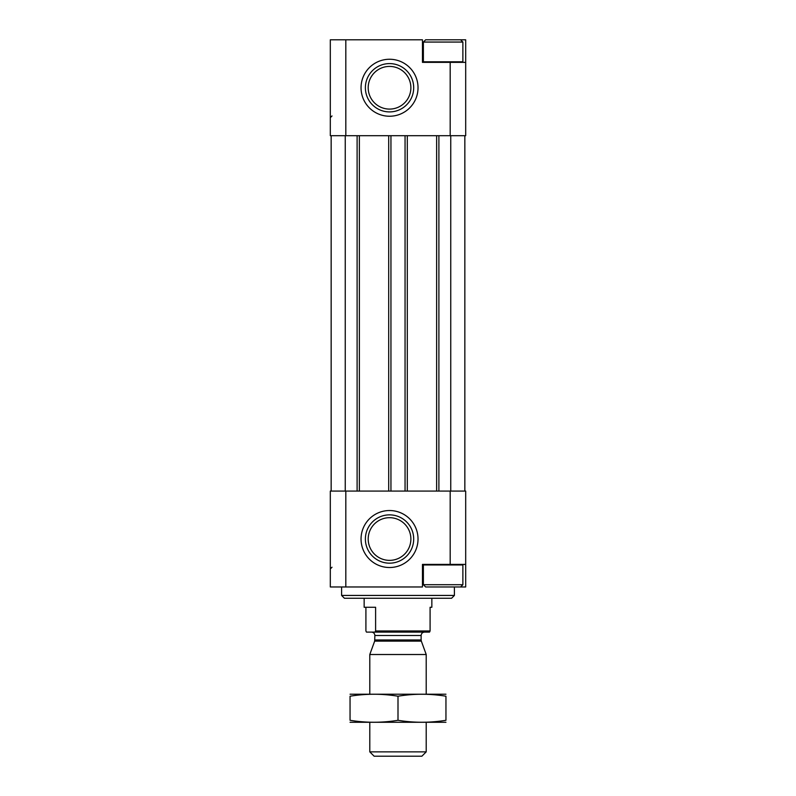 <?xml version="1.0" encoding="UTF-8"?>
<svg xmlns="http://www.w3.org/2000/svg" width="796" height="796" viewBox="0 0 796 796"><rect width="100%" height="100%" fill="white"/><g stroke="black" fill="none" stroke-linecap="round" stroke-linejoin="round"><path stroke-width="1.19" d="M423.95 62.367L423.382 61.799L423.382 42.059L425.641 39.8L465.69 39.8L465.69 135.698L464.844 135.698L464.844 491.072L330.31 491.072L330.31 586.97L345.822 586.97L345.822 491.072M465.69 62.367L422.457 62.367L422.457 39.8L330.31 39.8L330.31 135.698L331.156 135.698L331.156 491.072M389.543 116.236A28.487 28.487 0 0 0 414.209 73.501A28.487 28.487 0 0 0 364.866 73.501A28.487 28.487 0 0 0 389.543 116.236M345.822 39.8L345.822 135.698M450.178 62.367L450.178 135.698M450.178 491.072L450.178 564.404L465.69 564.404L465.69 586.97L460.615 586.97L462.874 584.712L462.874 564.971L423.382 564.971L423.382 584.712L462.874 584.712M464.844 491.072L465.69 491.072L465.69 564.404M450.178 564.404L422.457 564.404L422.457 586.97L345.822 586.97M389.543 510.535A28.487 28.487 0 0 1 414.209 553.27A28.487 28.487 0 0 1 364.866 553.27A28.487 28.487 0 0 1 389.543 510.535M464.844 135.698L345.255 135.698L345.255 491.072M345.255 135.698L331.156 135.698M450.745 135.698L450.745 491.072M436.636 135.698L436.636 491.072M407.303 135.698L407.303 491.072M388.697 135.698L388.697 491.072M359.364 135.698L359.364 491.072M454.407 595.438L341.593 595.438L344.409 598.254L451.591 598.254L454.407 595.438L454.407 586.97M341.593 595.438L341.593 586.97M389.543 514.863A24.159 24.159 0 0 1 410.457 551.101A24.159 24.159 0 0 1 368.618 551.101A24.159 24.159 0 0 1 389.543 514.863M389.543 111.908A24.159 24.159 0 0 0 410.457 75.67A24.159 24.159 0 0 0 368.618 75.67A24.159 24.159 0 0 0 389.543 111.908M423.382 584.712L425.641 586.97L460.615 586.97M423.95 564.404L423.382 564.971M423.382 61.799L462.874 61.799L462.874 42.059L423.382 42.059M365.911 607.278L365.911 630.969L366.468 632.104L429.532 632.104L430.089 630.969L430.089 607.278L431.85 607.278L430.089 607.278M375.045 632.104L375.603 630.969L430.089 630.969M375.603 630.969L375.603 607.278L364.15 607.278L364.15 598.254M426.208 751.872L369.792 751.872L374.12 756.2L421.88 756.2L426.208 751.872L426.208 722.35M369.792 694.152L369.792 654.511L426.208 654.511L426.208 694.152M369.792 751.872L369.792 722.35M371.483 632.104C373.543 632.303 374.667 633.427 374.876 635.487L374.667 641.118L369.792 654.511M445.949 694.221L350.051 694.221M445.949 696.211C445.949 693.595 445.949 693.595 445.949 696.211L445.949 720.29C445.949 722.907 445.949 722.907 445.949 720.29C429.969 722.907 413.98 722.907 398 720.29C382.02 722.907 366.031 722.907 350.051 720.29C350.051 722.907 350.051 722.907 350.051 720.29L350.051 696.211C350.051 693.595 350.051 693.595 350.051 696.211C366.031 693.595 382.02 693.595 398 696.211C413.98 693.595 429.969 693.595 445.949 696.211M398 696.211L398 720.29M445.949 722.28L350.051 722.28M438.894 135.698L438.894 491.072M405.055 135.698L405.055 491.072M390.945 135.698L390.945 491.072M357.105 135.698L357.105 491.072M389.543 517.689A21.343 21.343 0 0 1 408.02 549.698A21.343 21.343 0 0 1 371.055 549.698A21.343 21.343 0 0 1 389.543 517.689M389.543 109.092A21.343 21.343 0 0 0 408.02 77.083A21.343 21.343 0 0 0 371.055 77.083A21.343 21.343 0 0 0 389.543 109.092M374.667 641.118L421.333 641.118L426.208 654.511M374.876 639.964L421.124 639.964L421.333 641.118M374.876 635.487L421.124 635.487C421.333 633.427 422.457 632.303 424.517 632.104M332.002 567.23L330.31 568.921M332.002 115.957L330.31 117.649M462.307 564.404L462.874 564.971M462.307 62.367L462.874 61.799M460.615 39.8L462.874 42.059M431.85 607.278L431.85 598.254M421.124 639.964L421.124 635.487"/></g></svg>
